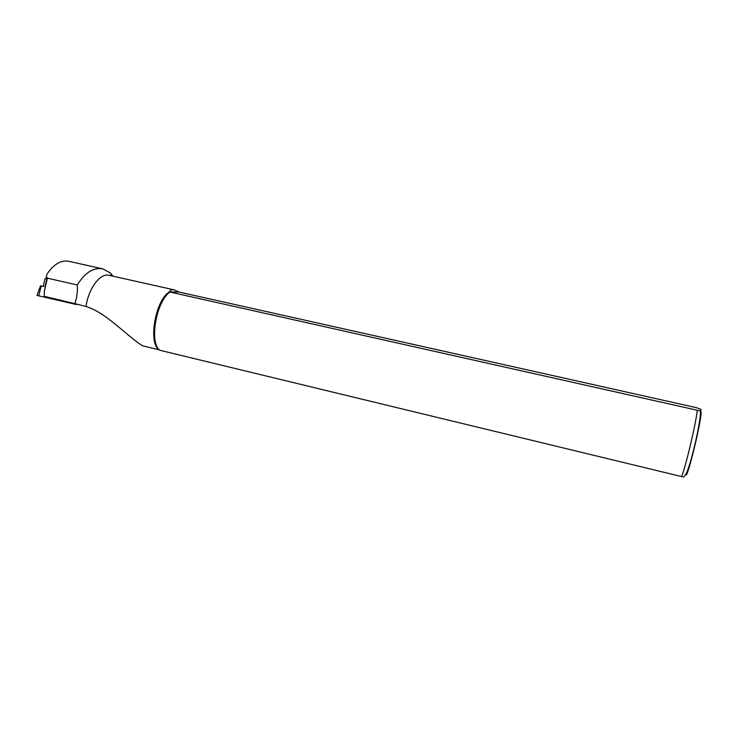 <?xml version="1.0" encoding="UTF-8"?>
<svg xmlns="http://www.w3.org/2000/svg" width="738" height="738" viewBox="0 0 738 738"><rect width="100%" height="100%" fill="white"/><g stroke="black" fill="none" stroke-linecap="round" stroke-linejoin="round"><path stroke-width="1.11" d="M113.089 276.215L110.285 272.94L102.683 268.844C93.274 267.359 84.815 272.728 77.305 284.979C77.73 291.279 76.937 297.497 74.907 303.641L44.317 296.344L44.298 291.501L47.214 279.01L45.083 278.54L43.238 286.445M77.305 284.979L47.278 278.143C46.309 277.119 46.217 275.837 47.029 274.305L47.721 273.042C54.326 263.918 61.254 259.988 68.533 261.252L102.683 268.835M169.814 292.174C156.272 301.372 149.159 342.303 159.602 350.209L683.508 477.034C686.423 474.958 689.412 467.883 695.694 441.269C701.432 414.959 700.297 413.086 700.316 410.937L169.38 291.907C155.386 300.006 147.904 343.059 159.196 349.83L159.602 350.209M179.131 292.064L169.38 291.907C170.257 290.062 171.871 289.379 174.233 289.886L179.131 292.064L696.192 407.625C700.067 408.834 701.681 409.645 701.017 410.051L700.316 410.937M174.233 289.886L108.956 275.292C100.267 272.82 88.422 288.512 86.032 306.51C106.051 312.525 125.515 334.886 142.508 345.79L159.196 349.83M74.907 303.641L86.032 306.51M76.383 304.001L76.328 304.536L38.773 295.846L41.217 285.975L43.643 286.538M38.773 295.846L36.983 295.421L40.516 285.809L41.217 285.975M47.278 278.143L47.084 278.982M697.253 410.586C695.805 424.424 684.55 471.333 681.405 476.739M700.371 411.684L700.934 411.536C703.093 414.295 686.571 483.003 685.934 474.045M46.881 278.936L45.027 286.861M74.224 304.056L74.363 303.475M46.494 276.575L45.996 278.733M111.77 275.92L110.285 272.94"/></g></svg>
